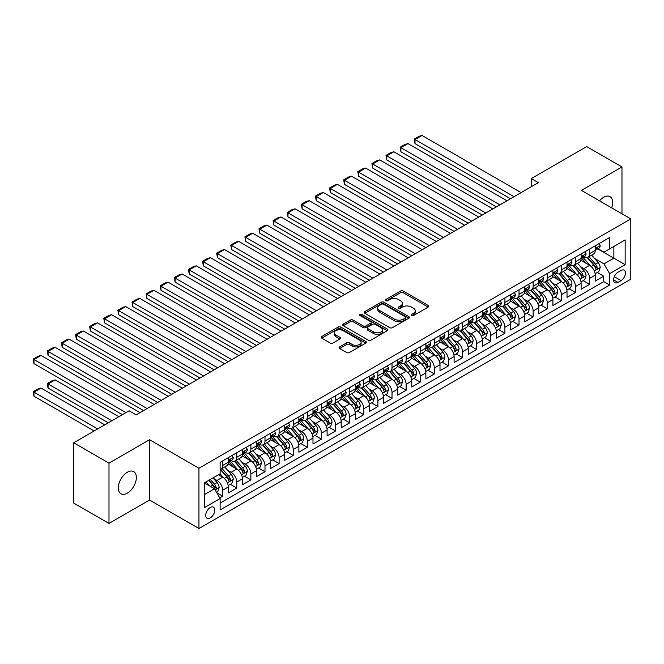 <?xml version="1.0" encoding="UTF-8"?>
<svg xmlns="http://www.w3.org/2000/svg" width="664" height="664" viewBox="0 0 664 664"><rect width="100%" height="100%" fill="white"/><g stroke="black" fill="none" stroke-linecap="round" stroke-linejoin="round"><path stroke-width="1" d="M411.531 315.566A1.369 0.788 0 0 0 413.464 315.566L428.189 307.067A1.959 1.129 0 0 0 428.761 306.27A1.959 1.129 0 0 0 428.189 305.465L403.255 291.073A1.959 1.129 0 0 0 400.483 291.073L385.767 299.572A1.369 0.788 0 0 0 385.361 300.128A1.369 0.788 0 0 0 385.767 300.692A1.369 0.788 0 0 0 387.701 300.692L389.61 299.588A6.266 3.619 0 0 1 398.475 299.588L400.55 300.792A6.266 3.619 0 0 1 402.384 303.348A6.266 3.619 0 0 1 400.55 305.905L398.649 307.009A1.369 0.788 0 0 0 398.242 307.565A1.369 0.788 0 0 0 398.649 308.129A1.369 0.788 0 0 0 400.583 308.129L402.492 307.025A6.266 3.619 0 0 1 411.356 307.025L413.431 308.229A6.266 3.619 0 0 1 415.274 310.785A6.266 3.619 0 0 1 413.431 313.342L411.531 314.445A1.369 0.788 0 0 0 411.124 315.002A1.369 0.788 0 0 0 411.531 315.566L411.531 314.445M127.33 493.128A12.774 7.379 120 0 0 135.672 481.865A12.774 7.379 120 0 0 133.721 471.631A12.774 7.379 120 0 0 127.33 472.262A12.774 7.379 120 0 0 118.989 483.525A12.774 7.379 120 0 0 120.948 493.759A12.774 7.379 120 0 0 127.33 493.128M611.66 207.857A12.774 7.379 120 0 0 610.017 196.644A12.774 7.379 120 0 0 603.634 197.274A12.774 7.379 120 0 0 599.492 200.827M210.239 517.937A6.383 3.685 120 0 0 214.414 512.309A6.383 3.685 120 0 0 213.434 507.188A6.383 3.685 120 0 0 210.239 507.504A6.383 3.685 120 0 0 206.072 513.131A6.383 3.685 120 0 0 207.052 518.252A6.383 3.685 120 0 0 210.239 517.937M339.669 346.898A1.959 1.129 0 0 0 339.096 347.695A1.959 1.129 0 0 0 339.669 348.492L346.666 352.534A1.959 1.129 0 0 0 349.438 352.534L365.781 343.097A1.959 1.129 0 0 0 366.354 342.3A1.959 1.129 0 0 0 365.781 341.495L340.848 327.103A1.959 1.129 0 0 0 338.076 327.103L321.733 336.54A1.959 1.129 0 0 0 321.16 337.337A1.959 1.129 0 0 0 321.733 338.142L330.182 343.014A1.959 1.129 0 0 0 332.954 343.014L339.943 338.98A1.959 1.129 0 0 0 340.524 338.175A1.959 1.129 0 0 0 339.943 337.378L335.76 334.955A5.237 3.029 0 0 1 334.224 332.822A5.237 3.029 0 0 1 337.453 330.025A5.237 3.029 0 0 1 343.163 330.68L359.581 340.159A5.237 3.029 0 0 1 361.116 342.3A5.237 3.029 0 0 1 357.879 345.089A5.237 3.029 0 0 1 352.169 344.433L349.438 342.856A1.959 1.129 0 0 0 346.666 342.856L339.669 346.898L339.669 348.492M149.558 439.717L108.987 463.14L73.704 442.772L73.704 503.063L108.987 523.431L149.558 500.009L198.951 528.527L198.951 468.228L149.558 439.717L149.558 500.009M621.977 213.816L621.977 166.963L581.407 190.394L630.8 218.904L198.951 468.228M621.977 166.963L586.702 146.595L531.308 178.575L531.308 186.725M73.704 442.772L129.098 410.792L136.153 414.867L538.363 182.65L531.308 178.575M389.743 327.659A1.959 1.129 0 0 0 392.515 327.659L408.866 318.222A1.959 1.129 0 0 0 409.439 317.425A1.959 1.129 0 0 0 408.866 316.62L383.925 302.228A1.959 1.129 0 0 0 381.161 302.228L364.81 311.665A1.959 1.129 0 0 0 364.237 312.462A1.959 1.129 0 0 0 364.81 313.267L389.743 327.659M360.577 315.865A1.369 0.788 0 0 1 361.971 316.056L361.971 314.429L387.319 329.062A1.959 1.129 0 0 1 387.892 329.859A1.959 1.129 0 0 1 387.319 330.664L370.977 340.101A1.959 1.129 0 0 1 368.205 340.101L343.271 325.7L343.271 324.098A1.959 1.129 0 0 0 342.699 324.903A1.959 1.129 0 0 0 343.271 325.7M343.271 324.098L350.268 320.065A1.959 1.129 0 0 1 353.041 320.065L363.15 325.899A1.959 1.129 0 0 0 365.922 325.899L370.562 323.219A1.959 1.129 0 0 0 371.134 322.422A1.959 1.129 0 0 0 370.562 321.625L360.029 315.541A1.369 0.788 0 0 1 359.631 314.985A1.369 0.788 0 0 1 360.477 314.255A1.369 0.788 0 0 1 361.971 314.429M219.734 497.867L222.664 496.182L216.804 492.796M213.476 478.412L217.02 480.454A7.985 4.606 60 0 1 222.664 490.231L228.308 486.969L228.308 492.92L236.774 488.032L230.35 484.322M227.586 470.261L231.13 472.303A7.985 4.606 60 0 1 236.774 482.081L242.418 478.827L242.418 484.77L250.884 479.881L244.468 476.179M241.696 462.111L245.24 464.161A7.985 4.606 60 0 1 250.884 473.938L256.536 470.676L256.536 476.627L265.002 471.739L258.578 468.029M255.814 453.969L259.358 456.01A7.985 4.606 60 0 1 265.002 465.788L270.646 462.526L270.646 468.477L279.112 463.588L272.688 459.878M269.924 445.818L273.468 447.86A7.985 4.606 60 0 1 279.112 457.637L284.756 454.384L284.756 460.326L293.222 455.438L286.806 451.736M284.034 437.667L287.578 439.717A7.985 4.606 60 0 1 293.222 449.495L298.875 446.233L298.875 452.184L307.341 447.295L300.916 443.585M298.153 429.525L301.697 431.567A7.985 4.606 60 0 1 307.341 441.344L312.985 438.082L312.985 444.033L321.451 439.145L315.026 435.435M312.263 421.374L315.807 423.416A7.985 4.606 60 0 1 321.451 433.194L327.095 429.94L327.095 435.883L335.561 430.994L329.145 427.292M326.373 413.224L329.917 415.274A7.985 4.606 60 0 1 335.561 425.051L341.205 421.789L341.205 427.74L349.679 422.852L343.255 419.142M340.491 405.082L344.035 407.123A7.985 4.606 60 0 1 349.679 416.901L355.323 413.639L355.323 419.59L363.789 414.701L357.365 410.991M354.601 396.931L358.145 398.973A7.985 4.606 60 0 1 363.789 408.75L369.433 405.496L369.433 411.439L377.899 406.551L371.483 402.849M368.711 388.78L372.255 390.83A7.985 4.606 60 0 1 377.899 400.608L383.543 397.346L383.543 403.297L392.017 398.408L385.593 394.698M382.829 380.638L386.365 382.68A7.985 4.606 60 0 1 392.017 392.457L397.661 389.195L397.661 395.146L406.127 390.258L399.703 386.548M396.939 372.487L400.483 374.529A7.985 4.606 60 0 1 406.127 384.307L411.771 381.053L411.771 386.996L420.237 382.107L413.821 378.405M411.049 364.337L414.593 366.387A7.985 4.606 60 0 1 420.237 376.164L425.881 372.902L425.881 378.853L434.356 373.965L427.931 370.255M425.167 356.194L428.703 358.236A7.985 4.606 60 0 1 434.356 368.014L440 364.752L440 370.703L448.466 365.814L442.041 362.104M439.277 348.044L442.822 350.086A7.985 4.606 60 0 1 448.466 359.863L454.11 356.609L454.11 362.552L462.576 357.664L456.16 353.962M453.387 339.893L456.932 341.943A7.985 4.606 60 0 1 462.576 351.721L468.22 348.459L468.22 354.41L476.694 349.521L470.27 345.811M467.498 331.743L471.042 333.793A7.985 4.606 60 0 1 476.694 343.57L482.338 340.308L482.338 346.259L490.804 341.371L484.38 337.661M481.616 323.6L485.16 325.642A7.985 4.606 60 0 1 490.804 335.42L496.448 332.166L496.448 338.109L504.914 333.22L498.498 329.518M495.726 315.45L499.27 317.5A7.985 4.606 60 0 1 504.914 327.277L510.558 324.015L510.558 329.966L519.024 325.078L512.608 321.368M509.836 307.299L513.38 309.349A7.985 4.606 60 0 1 519.024 319.127L524.676 315.865L524.676 321.816L533.142 316.927L526.718 313.217M523.954 299.157L527.498 301.199A7.985 4.606 60 0 1 533.142 310.976L538.786 307.722L538.786 313.665L547.252 308.777L540.828 305.075M538.064 291.006L541.608 293.056A7.985 4.606 60 0 1 547.252 302.834L552.896 299.572L552.896 305.523L561.362 300.634L554.946 296.924M552.174 282.856L555.718 284.906A7.985 4.606 60 0 1 561.362 294.683L567.014 291.421L567.014 297.372L575.481 292.484L569.056 288.774M566.292 274.713L569.836 276.755A7.985 4.606 60 0 1 575.481 286.533L581.124 283.279L581.124 289.222L589.591 284.333L589.591 278.39A7.985 4.606 -120 0 0 583.946 268.613L580.402 266.563M583.166 280.631L589.591 284.333M228.308 486.969A7.985 4.606 -120 0 0 222.664 477.192L218.431 474.752M242.418 478.827A7.985 4.606 -120 0 0 236.774 469.05L228.051 464.011M256.536 470.676A7.985 4.606 -120 0 0 250.884 460.899L242.161 455.861M270.646 462.526A7.985 4.606 -120 0 0 265.002 452.748L256.271 447.71M284.756 454.384A7.985 4.606 -120 0 0 279.112 444.606L270.389 439.568M298.875 446.233A7.985 4.606 -120 0 0 293.222 436.455L284.499 431.417M312.985 438.082A7.985 4.606 -120 0 0 307.341 428.305L298.609 423.267M327.095 429.94A7.985 4.606 -120 0 0 321.451 420.163L312.719 415.124M341.205 421.789A7.985 4.606 -120 0 0 335.561 412.012L326.837 406.974M355.323 413.639A7.985 4.606 -120 0 0 349.679 403.861L340.947 398.823M369.433 405.496A7.985 4.606 -120 0 0 363.789 395.719L355.057 390.681M383.543 397.346A7.985 4.606 -120 0 0 377.899 387.568L369.176 382.53M397.661 389.195A7.985 4.606 -120 0 0 392.017 379.418L383.286 374.38M411.771 381.053A7.985 4.606 -120 0 0 406.127 371.276L397.396 366.237M425.881 372.902A7.985 4.606 -120 0 0 420.237 363.125L411.514 358.087M440 364.752A7.985 4.606 -120 0 0 434.356 354.974L425.624 349.936M454.11 356.609A7.985 4.606 -120 0 0 448.466 346.832L439.734 341.794M468.22 348.459A7.985 4.606 -120 0 0 462.576 338.681L453.852 333.643M482.338 340.308A7.985 4.606 -120 0 0 476.694 330.531L467.962 325.493M496.448 332.166A7.985 4.606 -120 0 0 490.804 322.389L482.072 317.351M510.558 324.015A7.985 4.606 -120 0 0 504.914 314.238L496.191 309.2M524.676 315.865A7.985 4.606 -120 0 0 519.024 306.087L510.301 301.049M538.786 307.722A7.985 4.606 -120 0 0 533.142 297.945L524.411 292.907M552.896 299.572A7.985 4.606 -120 0 0 547.252 289.794L538.529 284.756M567.014 291.421A7.985 4.606 -120 0 0 561.362 281.644L552.639 276.606M581.124 283.279A7.985 4.606 -120 0 0 575.481 273.502L566.749 268.463M621.064 270.48L617.96 272.273A6.183 3.569 120 0 0 613.918 277.726A6.183 3.569 120 0 0 614.864 282.69A6.183 3.569 120 0 0 617.96 282.383L621.064 280.59A6.183 3.569 120 0 0 625.106 275.137A6.183 3.569 120 0 0 624.152 270.173A6.183 3.569 120 0 0 621.064 270.48M198.951 528.527L630.8 279.204L630.8 218.904M204.595 494.472L214.48 488.762L220.124 498.539L220.124 509.952L609.635 285.072L609.635 273.659L603.983 263.882L594.512 258.412M220.124 498.539L204.595 507.504L204.595 482.736L220.124 473.772L220.124 462.368L609.635 237.488L609.635 248.892L625.156 239.928L625.156 264.695L609.635 273.659M231.055 460.534L231.13 460.575A7.985 4.606 60 0 0 235.122 460.965L240.766 457.712A7.985 4.606 -120 0 0 242.418 454.051L242.418 449.495M245.165 452.383L245.24 452.425A7.985 4.606 60 0 0 249.232 452.823L254.876 449.561A7.985 4.606 -120 0 0 256.536 445.909L256.536 441.344M259.284 444.233L259.358 444.274A7.985 4.606 60 0 0 263.351 444.672L268.995 441.411A7.985 4.606 -120 0 0 270.646 437.759L270.646 433.194M273.394 436.09L273.468 436.132A7.985 4.606 60 0 0 277.461 436.522L283.105 433.268A7.985 4.606 -120 0 0 284.756 429.608L284.756 425.051M287.504 427.94L287.578 427.981A7.985 4.606 60 0 0 291.571 428.38L297.215 425.118A7.985 4.606 -120 0 0 298.875 421.466L298.875 416.901M301.622 419.789L301.697 419.831A7.985 4.606 60 0 0 305.681 420.229L311.333 416.967A7.985 4.606 -120 0 0 312.985 413.315L312.985 408.75M315.732 411.647L315.807 411.688A7.985 4.606 60 0 0 319.799 412.078L325.443 408.825A7.985 4.606 -120 0 0 327.095 405.164L327.095 400.608M329.842 403.496L329.917 403.538A7.985 4.606 60 0 0 333.909 403.936L339.553 400.674A7.985 4.606 -120 0 0 341.205 397.022L341.205 392.457M343.96 395.346L344.035 395.387A7.985 4.606 60 0 0 348.019 395.786L353.671 392.524A7.985 4.606 -120 0 0 355.323 388.872L355.323 384.307M358.07 387.203L358.145 387.245A7.985 4.606 60 0 0 362.137 387.635L367.781 384.381A7.985 4.606 -120 0 0 369.433 380.721L369.433 376.164M372.18 379.053L372.255 379.094A7.985 4.606 60 0 0 376.247 379.493L381.891 376.231A7.985 4.606 -120 0 0 383.543 372.579L383.543 368.014M386.299 370.902L386.365 370.944A7.985 4.606 60 0 0 390.357 371.342L396.01 368.08A7.985 4.606 -120 0 0 397.661 364.428L397.661 359.863M400.409 362.76L400.483 362.801A7.985 4.606 60 0 0 404.476 363.191L410.12 359.938A7.985 4.606 -120 0 0 411.771 356.277L411.771 351.721M414.519 354.609L414.593 354.651A7.985 4.606 60 0 0 418.586 355.049L424.23 351.787A7.985 4.606 -120 0 0 425.881 348.135L425.881 343.57M428.637 346.459L428.703 346.5A7.985 4.606 60 0 0 432.696 346.898L438.34 343.637A7.985 4.606 -120 0 0 440 339.985L440 335.42M442.747 338.316L442.822 338.358A7.985 4.606 60 0 0 446.814 338.748L452.458 335.494A7.985 4.606 -120 0 0 454.11 331.834L454.11 327.277M456.857 330.166L456.932 330.207A7.985 4.606 60 0 0 460.924 330.606L466.568 327.344A7.985 4.606 -120 0 0 468.22 323.692L468.22 319.127M470.967 322.015L471.042 322.057A7.985 4.606 60 0 0 475.034 322.455L480.678 319.193A7.985 4.606 -120 0 0 482.338 315.541L482.338 310.976M485.085 313.873L485.16 313.914A7.985 4.606 60 0 0 489.152 314.304L494.796 311.051A7.985 4.606 -120 0 0 496.448 307.391L496.448 302.834M499.195 305.722L499.27 305.764A7.985 4.606 60 0 0 503.262 306.162L508.906 302.9A7.985 4.606 -120 0 0 510.558 299.248L510.558 294.683M513.305 297.572L513.38 297.613A7.985 4.606 60 0 0 517.372 298.012L523.016 294.75A7.985 4.606 -120 0 0 524.676 291.098L524.676 286.533M527.423 289.429L527.498 289.471A7.985 4.606 60 0 0 531.49 289.861L537.135 286.607A7.985 4.606 -120 0 0 538.786 282.947L538.786 278.39M541.534 281.279L541.608 281.32A7.985 4.606 60 0 0 545.601 281.719L551.244 278.457A7.985 4.606 -120 0 0 552.896 274.805L552.896 270.24M555.644 273.128L555.718 273.17A7.985 4.606 60 0 0 559.711 273.568L565.354 270.306A7.985 4.606 -120 0 0 567.014 266.654L567.014 262.089M569.762 264.986L569.836 265.027A7.985 4.606 60 0 0 573.829 265.417L579.473 262.164A7.985 4.606 -120 0 0 581.124 258.503L581.124 253.947M220.124 503.104L603.701 281.644L603.701 276.191L595.234 281.079L595.234 275.128A7.985 4.606 -120 0 0 589.591 265.351L580.867 260.313M583.872 256.835L583.946 256.877A7.985 4.606 -120 0 0 587.939 257.275A7.985 4.606 -120 0 0 589.591 253.615L589.591 249.058M587.939 257.275L593.583 254.013A7.985 4.606 -120 0 0 595.234 250.361L595.234 245.796M222.664 460.899L222.664 465.464A7.985 4.606 60 0 1 221.012 469.116A7.985 4.606 60 0 1 220.124 469.44M221.012 469.116L226.656 465.854A7.985 4.606 -120 0 0 228.308 462.202L228.308 457.637M236.774 452.748L236.774 457.313A7.985 4.606 60 0 1 235.122 460.965M250.884 444.606L250.884 449.163A7.985 4.606 60 0 1 249.232 452.823M265.002 436.455L265.002 441.02A7.985 4.606 60 0 1 263.351 444.672M279.112 428.305L279.112 432.87A7.985 4.606 60 0 1 277.461 436.522M293.222 420.163L293.222 424.719A7.985 4.606 60 0 1 291.571 428.38M307.341 412.012L307.341 416.577A7.985 4.606 60 0 1 305.681 420.229M321.451 403.861L321.451 408.426A7.985 4.606 60 0 1 319.799 412.078M335.561 395.719L335.561 400.276A7.985 4.606 60 0 1 333.909 403.936M349.679 387.568L349.679 392.133A7.985 4.606 60 0 1 348.019 395.786M363.789 379.418L363.789 383.983A7.985 4.606 60 0 1 362.137 387.635M377.899 371.276L377.899 375.832A7.985 4.606 60 0 1 376.247 379.493M392.017 363.125L392.017 367.69A7.985 4.606 60 0 1 390.357 371.342M406.127 354.974L406.127 359.539A7.985 4.606 60 0 1 404.476 363.191M420.237 346.832L420.237 351.389A7.985 4.606 60 0 1 418.586 355.049M434.356 338.681L434.356 343.246A7.985 4.606 60 0 1 432.696 346.898M448.466 330.531L448.466 335.096A7.985 4.606 60 0 1 446.814 338.748M462.576 322.389L462.576 326.945A7.985 4.606 60 0 1 460.924 330.606M476.694 314.238L476.694 318.803A7.985 4.606 60 0 1 475.034 322.455M490.804 306.087L490.804 310.652A7.985 4.606 60 0 1 489.152 314.304M504.914 297.945L504.914 302.502A7.985 4.606 60 0 1 503.262 306.162M519.024 289.794L519.024 294.359A7.985 4.606 60 0 1 517.372 298.012M533.142 281.644L533.142 286.209A7.985 4.606 60 0 1 531.49 289.861M547.252 273.502L547.252 278.058A7.985 4.606 60 0 1 545.601 281.719M561.362 265.351L561.362 269.916A7.985 4.606 60 0 1 559.711 273.568M575.481 257.2L575.481 261.765A7.985 4.606 60 0 1 573.829 265.417M575.481 286.533L575.481 292.484M561.362 294.683L561.362 300.634M547.252 302.834L547.252 308.777M533.142 310.976L533.142 316.927M519.024 319.127L519.024 325.078M504.914 327.277L504.914 333.22M490.804 335.42L490.804 341.371M476.694 343.57L476.694 349.521M462.576 351.721L462.576 357.664M448.466 359.863L448.466 365.814M434.356 368.014L434.356 373.965M420.237 376.164L420.237 382.107M406.127 384.307L406.127 390.258M392.017 392.457L392.017 398.408M377.899 400.608L377.899 406.551M363.789 408.75L363.789 414.701M349.679 416.901L349.679 422.852M335.561 425.051L335.561 430.994M321.451 433.194L321.451 439.145M307.341 441.344L307.341 447.295M293.222 449.495L293.222 455.438M279.112 457.637L279.112 463.588M265.002 465.788L265.002 471.739M250.884 473.938L250.884 479.881M236.774 482.081L236.774 488.032M222.664 490.231L222.664 496.182M214.48 488.762L204.595 483.06M603.983 263.882L613.868 258.18L613.868 246.444L625.156 239.928M597.7 248.851L625.156 264.695M597.982 248.685L603.983 252.154L609.635 248.892M108.987 463.14L108.987 523.431M597.285 272.481L603.701 276.191M603.701 281.644L609.635 285.072M412.078 315.757L413.431 314.977A6.266 3.619 0 0 0 415.274 312.412L415.274 310.785M402.384 303.348L402.384 304.975A6.266 3.619 0 0 1 400.55 307.54L399.197 308.32M428.164 307.083L403.255 292.699A1.959 1.129 0 0 0 400.483 292.699L386.315 300.883M408.833 318.239L383.925 303.855A1.959 1.129 0 0 0 381.161 303.855L364.835 313.284L364.81 311.665M405.397 317.981A1.369 0.788 0 0 0 405.804 317.425A1.369 0.788 0 0 0 405.397 316.861L383.51 304.228A1.369 0.788 0 0 0 381.576 304.228L379.567 305.39A6.266 3.619 0 0 0 377.725 307.947A6.266 3.619 0 0 0 379.567 310.503L394.524 319.143A6.266 3.619 0 0 0 403.388 319.143L405.397 317.981L405.397 319.616A1.369 0.788 0 0 0 405.804 319.052L405.804 317.425M377.725 307.947L377.725 309.573A6.266 3.619 0 0 0 379.567 312.138L379.567 310.503M405.397 319.616L403.388 320.77A6.266 3.619 0 0 1 394.524 320.77L379.567 312.138M343.296 325.717L350.268 321.691L350.268 320.065M371.134 322.422L371.134 324.049A1.959 1.129 0 0 1 370.562 324.854L365.922 327.535A1.959 1.129 0 0 1 363.15 327.535L353.041 321.691A1.959 1.129 0 0 0 350.268 321.691M361.971 316.056L387.295 330.672M373.641 331.958A5.237 3.029 0 0 0 379.351 332.614A5.237 3.029 0 0 0 382.588 329.817A5.237 3.029 0 0 0 381.053 327.684L375.268 324.339A1.959 1.129 0 0 0 372.496 324.339L367.856 327.02A1.959 1.129 0 0 0 367.283 327.817A1.959 1.129 0 0 0 367.856 328.622L373.641 331.958L373.641 333.585A5.237 3.029 0 0 0 379.351 334.241A5.237 3.029 0 0 0 382.588 331.452L382.588 329.817M367.283 327.817L367.283 329.452A1.959 1.129 0 0 0 367.856 330.249L367.856 328.622M373.641 333.585L367.856 330.249M361.116 342.3L361.116 343.927A5.237 3.029 0 0 1 357.879 346.724A5.237 3.029 0 0 1 352.169 346.068L349.438 344.483A1.959 1.129 0 0 0 346.666 344.483L339.694 348.509M334.224 332.822L334.224 334.448A5.237 3.029 0 0 0 335.76 336.59L335.76 334.955M339.943 337.378L339.943 338.98L335.76 336.59M365.756 343.114L340.848 328.73A1.959 1.129 0 0 0 338.076 328.73L321.758 338.15L321.733 336.54M595.118 273.734L598.762 271.626L600.173 267.55A5.287 3.054 -120 0 0 598.115 262.587L591.665 255.117M590.379 265.866L583.009 257.333M415.017 176.209L482.263 215.036L386.788 159.916L386.016 155.393L390.955 152.546L393.852 151.765L386.788 155.841L386.788 159.916M586.179 263.384L581.905 258.429A12.674 7.321 -120 0 0 581.515 257.989M587.217 257.557L593.74 265.11A5.287 3.054 60 0 1 595.625 268.754C596.421 269.816 596.986 269.493 597.318 267.775A5.287 3.054 -120 0 0 595.434 264.131L588.985 256.669M587.599 257.433L594.612 265.55A2.697 1.552 60 0 1 595.293 266.604L597.318 267.775M595.625 268.754L596.015 269.377M514.019 196.702L415.017 139.548L415.017 143.623L510.491 198.743M598.978 243.638L600.173 245.713A5.287 3.054 60 0 1 599.077 248.054L596.396 249.598A5.287 3.054 -120 0 0 597.318 248.386L597.21 247.913M521.074 192.626L422.072 135.473L415.017 139.548L414.245 139.1L419.183 136.244L422.072 135.473M595.409 249.847L595.434 249.847A5.287 3.054 -120 0 0 596.396 249.598M596.637 247.987L597.318 248.386C596.986 247.589 596.421 247.913 595.625 249.365A5.287 3.054 60 0 1 595.234 250.112M415.017 143.623L414.245 139.1M581.008 281.876L584.652 279.776L586.063 275.701A5.287 3.054 -120 0 0 584.005 270.729L577.555 263.268M576.261 274.016L568.89 265.484M400.907 184.36L468.153 223.187L372.678 168.067L371.906 163.543L376.845 160.688L379.733 159.916L372.678 163.991L372.678 168.067M572.069 271.526L567.795 266.579A12.674 7.321 -120 0 0 567.396 266.139M573.107 265.708L579.63 273.261A5.287 3.054 60 0 1 581.515 276.905C582.311 277.967 582.876 277.635 583.208 275.925A5.287 3.054 -120 0 0 581.324 272.281L574.875 264.812M573.489 265.583L580.494 273.701A2.697 1.552 60 0 1 581.174 274.755L583.208 275.925M581.515 276.905L581.896 277.527M566.89 290.027L570.542 287.919L571.953 283.843A5.287 3.054 -120 0 0 569.886 278.88L563.446 271.418M562.151 282.159L554.78 273.626M386.788 192.51L454.035 231.329L358.568 176.209L357.788 171.694L362.727 168.839L365.623 168.067L358.568 172.142L358.568 176.209M557.959 279.677L553.676 274.722A12.674 7.321 -120 0 0 553.286 274.282M558.997 273.858L565.512 281.403A5.287 3.054 60 0 1 567.405 285.047C568.193 286.109 568.757 285.786 569.098 284.067A5.287 3.054 -120 0 0 567.205 280.432L560.765 272.962M559.379 273.734L566.384 281.843A2.697 1.552 60 0 1 567.064 282.897L569.098 284.067M567.405 285.047L567.786 285.678M552.78 298.178L556.424 296.069L557.835 291.994A5.287 3.054 -120 0 0 555.776 287.031L549.327 279.561M548.041 290.309L540.67 281.777M372.678 200.653L439.925 239.48L344.458 184.36L343.678 179.836L348.617 176.989L351.513 176.209L344.458 180.284L344.458 184.36M543.841 287.827L539.566 282.872A12.674 7.321 -120 0 0 539.176 282.432M544.878 282.001L551.402 289.554A5.287 3.054 60 0 1 553.286 293.197C554.083 294.26 554.647 293.936 554.979 292.218A5.287 3.054 -120 0 0 553.095 288.574L546.646 281.113M545.26 281.876L552.274 289.994A2.697 1.552 60 0 1 552.954 291.048L554.979 292.218M553.286 293.197L553.676 293.82M538.67 306.32L542.314 304.22L543.725 300.145A5.287 3.054 -120 0 0 541.666 295.173L535.217 287.711M533.922 298.46L526.552 289.927M358.568 208.803L425.815 247.631L330.34 192.51L329.568 187.987L334.507 185.131L337.395 184.36L330.34 188.435L330.34 192.51M529.731 295.97L525.456 291.023A12.674 7.321 -120 0 0 525.058 290.583M530.768 290.151L537.292 297.704A5.287 3.054 60 0 1 539.176 301.348C539.973 302.411 540.538 302.078 540.869 300.369A5.287 3.054 -120 0 0 538.985 296.725L532.536 289.255M531.15 290.027L538.155 298.144A2.697 1.552 60 0 1 538.836 299.198L540.869 300.369M539.176 301.348L539.558 301.971M499.909 204.852L400.907 147.698L400.907 151.765L496.373 206.886M584.859 251.781L586.063 253.864A5.287 3.054 60 0 1 584.967 256.204L582.286 257.748A5.287 3.054 -120 0 0 583.208 256.528L583.092 256.063M506.964 200.777L407.962 143.623L400.907 147.698L400.126 147.25L405.065 144.395L407.962 143.623M581.299 257.997L581.324 257.997A5.287 3.054 -120 0 0 582.286 257.748M582.527 256.138L583.208 256.528C582.876 255.731 582.311 256.063 581.515 257.507A5.287 3.054 60 0 1 581.124 258.263M400.907 151.765L400.126 147.25M485.791 213.003L386.016 155.393M570.749 259.931L571.953 262.006A5.287 3.054 60 0 1 570.857 264.347L568.176 265.899A5.287 3.054 -120 0 0 569.098 264.679L568.982 264.214M492.846 208.928L393.852 151.765M567.189 266.148L567.205 266.148A5.287 3.054 -120 0 0 568.176 265.899M568.409 264.289L569.098 264.679C568.766 263.882 568.193 264.206 567.405 265.658A5.287 3.054 60 0 1 567.014 266.413M471.681 221.145L371.906 163.543M556.639 268.082L557.835 270.157A5.287 3.054 60 0 1 556.739 272.497L554.058 274.049A5.287 3.054 -120 0 0 554.979 272.829L554.872 272.356M478.736 217.07L379.733 159.916M553.079 274.29L553.095 274.29A5.287 3.054 -120 0 0 554.058 274.049M554.299 272.431L554.979 272.829C554.647 272.032 554.083 272.356 553.286 273.809A5.287 3.054 60 0 1 552.896 274.556M457.571 229.296L357.788 171.694M542.521 276.224L543.725 278.307A5.287 3.054 60 0 1 542.629 280.648L539.948 282.192A5.287 3.054 -120 0 0 540.869 280.972L540.762 280.507M464.626 225.221L365.623 168.067M538.961 282.441L538.985 282.441A5.287 3.054 -120 0 0 539.948 282.192M540.189 280.582L540.869 280.972C540.538 280.175 539.973 280.507 539.176 281.951A5.287 3.054 60 0 1 538.786 282.706M524.552 314.47L528.204 312.362L529.615 308.287A5.287 3.054 -120 0 0 527.548 303.323L521.107 295.862M519.812 306.602L512.442 298.07M344.458 216.954L411.697 255.773M515.621 304.12L511.338 299.165A12.674 7.321 -120 0 0 510.948 298.725M516.658 298.302L523.174 305.847A5.287 3.054 60 0 1 525.066 309.49C525.855 310.553 526.419 310.229 526.76 308.511A5.287 3.054 -120 0 0 524.867 304.876L518.426 297.406M517.04 298.178L524.045 306.287A2.697 1.552 60 0 1 524.726 307.341L526.76 308.511M525.066 309.49L525.448 310.121M443.452 237.446L343.678 179.836M528.411 284.375L529.615 286.45A5.287 3.054 60 0 1 528.519 288.79L525.838 290.342A5.287 3.054 -120 0 0 526.76 289.122L526.643 288.657M450.507 233.371L351.513 176.209M524.851 290.591L524.867 290.591A5.287 3.054 -120 0 0 525.838 290.342M526.071 288.732L526.76 289.122C526.428 288.325 525.863 288.649 525.066 290.102A5.287 3.054 60 0 1 524.676 290.857M510.442 322.621L514.085 320.513L515.496 316.438A5.287 3.054 -120 0 0 513.438 311.474L506.989 304.004M505.702 314.753L498.332 306.22M330.34 225.096L397.587 263.923L302.12 208.803L301.34 204.28L306.278 201.433L309.175 200.653L302.12 204.728L302.12 208.803M501.503 312.271L497.228 307.316A12.674 7.321 -120 0 0 496.838 306.876M502.54 306.444L509.064 313.997A5.287 3.054 60 0 1 510.948 317.641C511.745 318.703 512.309 318.38 512.641 316.662A5.287 3.054 -120 0 0 510.757 313.018L504.308 305.556M502.93 306.32L509.935 314.437A2.697 1.552 60 0 1 510.616 315.491L512.641 316.662M510.948 317.641L511.338 318.263M429.342 245.589L329.568 187.987M514.301 292.525L515.496 294.6A5.287 3.054 60 0 1 514.401 296.941L511.72 298.493A5.287 3.054 -120 0 0 512.641 297.273L512.533 296.8M436.397 241.522L337.395 184.36M510.74 298.734L510.757 298.734A5.287 3.054 -120 0 0 511.72 298.493M511.961 296.874L512.641 297.273C512.309 296.476 511.745 296.8 510.948 298.252A5.287 3.054 60 0 1 510.558 298.999M496.332 330.763L499.975 328.663L501.386 324.588A5.287 3.054 -120 0 0 499.328 319.616L492.879 312.155M491.584 322.903L484.214 314.371M316.23 233.247L383.477 272.074L288.002 216.954L287.23 212.43L292.168 209.575L295.057 208.803L288.002 212.878L288.002 216.954M487.393 320.413L483.118 315.466A12.674 7.321 -120 0 0 482.72 315.026M488.43 314.595L494.954 322.148A5.287 3.054 60 0 1 496.838 325.792C497.635 326.854 498.199 326.522 498.531 324.812A5.287 3.054 -120 0 0 496.647 321.168L490.198 313.698M488.812 314.47L495.825 322.588A2.697 1.552 60 0 1 496.498 323.642L498.531 324.812M496.838 325.792L497.22 326.414M415.232 253.739L316.23 196.585L316.23 200.653L411.705 255.773M500.191 300.667L501.386 302.751A5.287 3.054 60 0 1 500.291 305.091L497.61 306.635A5.287 3.054 -120 0 0 498.531 305.415L498.423 304.95M422.287 249.664L323.285 192.51L316.23 196.585L315.45 196.137L320.388 193.282L323.285 192.51M496.622 306.884L496.647 306.884A5.287 3.054 -120 0 0 497.61 306.635M497.851 305.025L498.531 305.415C498.199 304.618 497.635 304.95 496.838 306.394A5.287 3.054 60 0 1 496.448 307.15M316.23 200.653L315.45 196.137M482.213 338.914L485.865 336.806L487.276 332.73A5.287 3.054 -120 0 0 485.218 327.767L478.769 320.305M477.474 331.046L470.104 322.513M302.12 241.397L369.367 280.216L273.892 225.096L273.111 220.581L278.058 217.726L280.947 216.954L273.892 221.029L273.892 225.096M473.283 328.564L469 323.609A12.674 7.321 -120 0 0 468.61 323.169M474.32 322.745L480.836 330.29A5.287 3.054 60 0 1 482.728 333.934C483.516 334.996 484.081 334.673 484.421 332.954A5.287 3.054 -120 0 0 482.529 329.319L476.088 321.849M474.702 322.621L481.707 330.73A2.697 1.552 60 0 1 482.388 331.784L484.421 332.954M482.728 333.934L483.11 334.565M401.114 261.89L301.34 204.28M486.073 308.818L487.276 310.893A5.287 3.054 60 0 1 486.181 313.234L483.5 314.786A5.287 3.054 -120 0 0 484.421 313.566L484.305 313.101M408.169 257.815L309.175 200.653M482.512 315.035L482.529 315.035A5.287 3.054 -120 0 0 483.5 314.786M483.732 313.176L484.421 313.566C484.089 312.769 483.525 313.093 482.728 314.545A5.287 3.054 60 0 1 482.338 315.3M468.103 347.064L471.747 344.956L473.158 340.881A5.287 3.054 -120 0 0 471.1 335.918L464.651 328.448M463.364 339.196L455.994 330.664M288.002 249.539L355.248 288.367L259.782 233.247L259.002 228.723L263.94 225.876L266.837 225.096L259.782 229.171L259.782 233.247M459.164 336.714L454.89 331.759A12.674 7.321 -120 0 0 454.5 331.319M460.202 330.888L466.726 338.441A5.287 3.054 60 0 1 468.61 342.084C469.406 343.147 469.971 342.823 470.303 341.105A5.287 3.054 -120 0 0 468.419 337.461L461.97 330M460.592 330.763L467.597 338.881A2.697 1.552 60 0 1 468.278 339.935L470.303 341.105M468.61 342.084L469 342.715M387.004 270.032L287.23 212.43M471.963 316.969L473.158 319.044A5.287 3.054 60 0 1 472.062 321.384L469.382 322.936A5.287 3.054 -120 0 0 470.303 321.716L470.195 321.243M394.059 265.965L295.057 208.803M468.402 323.177L468.419 323.177A5.287 3.054 -120 0 0 469.382 322.936M469.622 321.318L470.303 321.716C469.971 320.919 469.406 321.243 468.61 322.696A5.287 3.054 60 0 1 468.22 323.443M453.993 355.207L457.637 353.107L459.048 349.032A5.287 3.054 -120 0 0 456.99 344.06L450.541 336.598M449.246 347.347L441.875 338.814M273.892 257.69L341.138 296.517L245.663 241.397L244.892 236.874L249.83 234.018L252.718 233.247L245.663 237.322L245.663 241.397M445.054 344.857L440.78 339.91A12.674 7.321 -120 0 0 440.381 339.47M446.092 339.038L452.616 346.591A5.287 3.054 60 0 1 454.5 350.235C455.296 351.297 455.861 350.974 456.193 349.256A5.287 3.054 -120 0 0 454.309 345.612L447.86 338.142M446.474 338.914L453.487 347.031A2.697 1.552 60 0 1 454.159 348.085L456.193 349.256M454.5 350.235L454.881 350.858M372.894 278.183L273.111 220.581M457.853 325.111L459.048 327.194A5.287 3.054 60 0 1 457.952 329.535L455.272 331.079A5.287 3.054 -120 0 0 456.193 329.859L456.085 329.394M379.949 274.107L280.947 216.954M454.284 331.328L454.309 331.328A5.287 3.054 -120 0 0 455.272 331.079M455.512 329.468L456.193 329.859C455.861 329.062 455.296 329.394 454.5 330.838A5.287 3.054 60 0 1 454.11 331.593M439.875 363.357L443.527 361.249L444.938 357.174A5.287 3.054 -120 0 0 442.88 352.211L436.431 344.749M435.136 355.489L427.765 346.957M259.782 265.841L327.028 304.66L231.553 249.539L230.773 245.024L235.72 242.169L238.608 241.397L231.553 245.472L231.553 249.539M430.944 353.007L426.661 348.06A12.674 7.321 -120 0 0 426.271 347.612M431.982 347.189L438.497 354.734A5.287 3.054 60 0 1 440.39 358.377C441.178 359.44 441.743 359.116 442.083 357.398A5.287 3.054 -120 0 0 440.199 353.763L433.75 346.293M432.364 347.064L439.369 355.174A2.697 1.552 60 0 1 440.049 356.228L442.083 357.398M440.39 358.377L440.771 359.008M358.776 286.333L259.002 228.723M443.735 333.262L444.938 335.337A5.287 3.054 60 0 1 443.842 337.677L441.162 339.229A5.287 3.054 -120 0 0 442.083 338.009L441.967 337.544M365.831 282.258L266.837 225.096M440.174 339.478L440.199 339.478A5.287 3.054 -120 0 0 441.162 339.229M441.394 337.619L442.083 338.009C441.751 337.212 441.186 337.536 440.39 338.989A5.287 3.054 60 0 1 440 339.744M425.765 371.508L429.409 369.4L430.82 365.324A5.287 3.054 -120 0 0 428.761 360.361L422.312 352.891M421.026 363.64L413.655 355.107M245.663 273.983L312.91 312.81L217.443 257.69L216.663 253.167L221.602 250.32L224.498 249.539L217.443 253.615L217.443 257.69M416.826 361.158L412.551 356.203A12.674 7.321 -120 0 0 412.161 355.763M417.863 355.331L424.387 362.884A5.287 3.054 60 0 1 426.271 366.528C427.068 367.59 427.633 367.267 427.965 365.549A5.287 3.054 -120 0 0 426.08 361.905L419.631 354.443M418.254 355.207L425.259 363.324A2.697 1.552 60 0 1 425.939 364.378L427.965 365.549M426.271 366.528L426.661 367.159M344.666 294.476L244.892 236.874M429.625 341.412L430.82 343.487A5.287 3.054 60 0 1 429.732 345.828L427.043 347.38A5.287 3.054 -120 0 0 427.965 346.16L427.857 345.687M351.721 290.409L252.718 233.247M426.064 347.621L426.08 347.621A5.287 3.054 -120 0 0 427.043 347.38M427.284 345.761L427.965 346.16C427.633 345.363 427.068 345.687 426.271 347.139A5.287 3.054 60 0 1 425.881 347.886M330.556 302.626L230.773 245.024M415.515 349.554L416.71 351.638A5.287 3.054 60 0 1 415.614 353.978L412.933 355.522A5.287 3.054 -120 0 0 413.855 354.302L413.747 353.837M337.611 298.551L238.608 241.397M411.946 355.771L411.971 355.771A5.287 3.054 -120 0 0 412.933 355.522M413.174 353.912L413.855 354.302C413.523 353.505 412.958 353.837 412.161 355.281A5.287 3.054 60 0 1 411.771 356.037M316.438 310.777L216.663 253.167M401.396 357.705L402.6 359.78A5.287 3.054 60 0 1 401.504 362.121L398.823 363.673A5.287 3.054 -120 0 0 399.745 362.453L399.628 361.988M323.501 306.702L224.498 249.539M397.836 363.922L397.861 363.922A5.287 3.054 -120 0 0 398.823 363.673M399.056 362.063L399.745 362.453C399.413 361.656 398.848 361.98 398.051 363.432A5.287 3.054 60 0 1 397.661 364.187M411.655 379.65L415.299 377.55L416.71 373.475A5.287 3.054 -120 0 0 414.651 368.503L408.202 361.042M406.907 371.79L399.545 363.258M231.553 282.134L298.8 320.961L203.325 265.841L202.553 261.317L207.492 258.462L210.388 257.69L203.325 261.765L203.325 265.841M402.716 369.3L398.441 364.353A12.674 7.321 -120 0 0 398.043 363.913M403.753 363.482L410.277 371.035A5.287 3.054 60 0 1 412.161 374.679C412.958 375.741 413.523 375.417 413.855 373.699A5.287 3.054 -120 0 0 411.971 370.055L405.521 362.586M404.135 363.357L411.149 371.475A2.697 1.552 60 0 1 411.821 372.529L413.855 373.699M412.161 374.679L412.543 375.301M397.537 387.801L401.189 385.693L402.6 381.617A5.287 3.054 -120 0 0 400.541 376.654L394.092 369.192M392.797 379.933L385.427 371.4M217.443 290.284L284.69 329.103L189.215 273.983L188.443 269.468L193.382 266.613L196.27 265.841L189.215 269.916L189.215 273.983M388.606 377.451L384.323 372.504A12.674 7.321 -120 0 0 383.933 372.056M389.643 371.632L396.167 379.177A5.287 3.054 60 0 1 398.051 382.821C398.84 383.883 399.404 383.56 399.745 381.85A5.287 3.054 -120 0 0 397.861 378.206L391.411 370.736M390.025 371.508L397.031 379.617A2.697 1.552 60 0 1 397.711 380.671L399.745 381.85M398.051 382.821L398.433 383.452M383.427 395.952L387.07 393.843L388.481 389.768A5.287 3.054 -120 0 0 386.423 384.805L379.974 377.335M378.688 388.083L371.317 379.551M203.325 298.426L270.572 337.254L175.105 282.134L174.325 277.61L179.263 274.763L182.16 273.983L175.105 278.058L175.105 282.134M374.496 385.601L370.213 380.646A12.674 7.321 -120 0 0 369.823 380.206M375.525 379.775L382.049 387.328A5.287 3.054 60 0 1 383.933 390.971C384.73 392.034 385.294 391.71 385.626 389.992A5.287 3.054 -120 0 0 383.742 386.348L377.293 378.887M375.915 379.65L382.921 387.768A2.697 1.552 60 0 1 383.601 388.822L385.626 389.992M383.933 390.971L384.323 391.602M302.327 318.919L202.553 261.317M387.286 365.856L388.481 367.931A5.287 3.054 60 0 1 387.394 370.271L384.705 371.823A5.287 3.054 -120 0 0 385.626 370.603L385.518 370.13M309.382 314.852L210.388 257.69M383.726 372.064L383.742 372.064A5.287 3.054 -120 0 0 384.705 371.823M384.946 370.205L385.626 370.603C385.294 369.806 384.73 370.13 383.933 371.583A5.287 3.054 60 0 1 383.543 372.33M369.317 404.094L372.961 401.994L374.371 397.919A5.287 3.054 -120 0 0 372.313 392.947L365.864 385.485M364.569 396.234L357.207 387.701M189.215 306.577L256.462 345.404L160.987 290.284L160.215 285.761L165.153 282.906L168.05 282.134L160.987 286.209L160.987 290.284M360.378 393.744L356.103 388.797A12.674 7.321 -120 0 0 355.713 388.357M361.415 387.925L367.939 395.478A5.287 3.054 60 0 1 369.823 399.122C370.62 400.184 371.184 399.861 371.516 398.143A5.287 3.054 -120 0 0 369.632 394.499L363.183 387.029M361.797 387.801L368.81 395.918A2.697 1.552 60 0 1 369.483 396.972L371.516 398.143M369.823 399.122L370.205 399.745M288.217 327.07L188.443 269.468M373.176 373.998L374.371 376.081A5.287 3.054 60 0 1 373.276 378.422L370.595 379.966A5.287 3.054 -120 0 0 371.516 378.746L371.408 378.281M295.272 322.994L196.27 265.841M369.607 380.215L369.632 380.215A5.287 3.054 -120 0 0 370.595 379.966M370.836 378.356L371.516 378.746C371.184 377.949 370.62 378.281 369.823 379.725A5.287 3.054 60 0 1 369.433 380.48M355.198 412.244L358.851 410.136L360.262 406.061A5.287 3.054 -120 0 0 358.203 401.097L351.754 393.636M350.459 404.384L343.089 395.844M175.105 314.728L242.352 353.547L146.877 298.426L146.105 293.911L151.043 291.056L153.932 290.284L146.877 294.359L146.877 298.426M346.268 401.894L341.993 396.947A12.674 7.321 -120 0 0 341.595 396.499M347.305 396.076L353.829 403.621A5.287 3.054 60 0 1 355.713 407.264C356.51 408.327 357.074 408.003 357.406 406.293A5.287 3.054 -120 0 0 355.522 402.65L349.073 395.18M347.687 395.952L354.692 404.061A2.697 1.552 60 0 1 355.373 405.115L357.406 406.293M355.713 407.264L356.095 407.895M274.099 335.22L174.325 277.61M359.058 382.149L360.262 384.224A5.287 3.054 60 0 1 359.166 386.564L356.485 388.116A5.287 3.054 -120 0 0 357.406 386.896L357.29 386.431M281.162 331.145L182.16 273.983M355.497 388.365L355.522 388.365A5.287 3.054 -120 0 0 356.485 388.116M356.726 386.506L357.406 386.896C357.074 386.099 356.51 386.423 355.713 387.876A5.287 3.054 60 0 1 355.323 388.631M341.088 420.395L344.74 418.287L346.143 414.212A5.287 3.054 -120 0 0 344.085 409.248L337.636 401.778M336.349 412.527L328.979 403.994M160.987 322.87L228.233 361.697L132.767 306.577L131.987 302.054L136.925 299.207L139.822 298.426L132.767 302.502L132.767 306.577M332.158 410.045L327.875 405.09A12.674 7.321 -120 0 0 327.485 404.65M333.187 404.218L339.711 411.771A5.287 3.054 60 0 1 341.595 415.415C342.392 416.477 342.956 416.154 343.288 414.436A5.287 3.054 -120 0 0 341.404 410.792L334.955 403.33M333.577 404.094L340.582 412.211A2.697 1.552 60 0 1 341.263 413.265L343.288 414.436M341.595 415.415L341.985 416.046M259.989 343.363L160.215 285.761M344.948 390.299L346.143 392.374A5.287 3.054 60 0 1 345.056 394.715L342.375 396.267A5.287 3.054 -120 0 0 343.288 395.047L343.18 394.574M267.044 339.296L168.05 282.134M341.387 396.508L341.404 396.508A5.287 3.054 -120 0 0 342.375 396.267M342.607 394.648L343.288 395.047C342.956 394.25 342.392 394.574 341.595 396.026A5.287 3.054 60 0 1 341.205 396.773M326.978 428.537L330.622 426.437L332.033 422.362A5.287 3.054 -120 0 0 329.975 417.39L323.526 409.929M322.239 420.677L314.869 412.145M146.877 331.021L214.123 369.848L118.648 314.728L117.877 310.204L122.815 307.349L125.712 306.577L118.648 310.652L118.648 314.728M318.039 418.195L313.765 413.24A12.674 7.321 -120 0 0 313.375 412.8M319.077 412.369L325.601 419.922A5.287 3.054 60 0 1 327.485 423.566C328.282 424.628 328.846 424.304 329.178 422.586A5.287 3.054 -120 0 0 327.294 418.942L320.845 411.472M319.459 412.244L326.472 420.362A2.697 1.552 60 0 1 327.153 421.416L329.178 422.586M327.485 423.566L327.867 424.188M245.879 351.513L146.105 293.911M330.838 398.441L332.033 400.525A5.287 3.054 60 0 1 330.938 402.865L328.257 404.409A5.287 3.054 -120 0 0 329.178 403.189L329.07 402.724M252.934 347.438L153.932 290.284M327.269 404.658L327.294 404.658A5.287 3.054 -120 0 0 328.257 404.409M328.497 402.799L329.178 403.189C328.846 402.392 328.282 402.724 327.485 404.168A5.287 3.054 60 0 1 327.095 404.924M312.868 436.688L316.512 434.58L317.923 430.504A5.287 3.054 -120 0 0 315.865 425.541L309.416 418.079M308.121 428.828L300.75 420.295M132.767 339.171L200.013 377.999L104.538 322.87L103.767 318.355L108.705 315.5L111.593 314.728L104.538 318.803L104.538 322.87M303.929 426.338L299.655 421.391A12.674 7.321 -120 0 0 299.257 420.943M304.967 420.519L311.491 428.064A5.287 3.054 60 0 1 313.375 431.708C314.172 432.77 314.736 432.447 315.068 430.737A5.287 3.054 -120 0 0 313.184 427.093L306.735 419.623M305.349 420.395L312.354 428.504A2.697 1.552 60 0 1 313.034 429.558L315.068 430.737M313.375 431.708L313.757 432.339M231.761 359.664L131.987 302.054M316.72 406.592L317.923 408.667A5.287 3.054 60 0 1 316.828 411.008L314.147 412.56A5.287 3.054 -120 0 0 315.068 411.34L314.952 410.875M238.824 355.589L139.822 298.426M313.159 412.809L313.184 412.809A5.287 3.054 -120 0 0 314.147 412.56M314.387 410.95L315.068 411.34C314.736 410.543 314.172 410.867 313.375 412.319A5.287 3.054 60 0 1 312.985 413.074M298.75 444.839L302.402 442.73L303.813 438.655A5.287 3.054 -120 0 0 301.746 433.692L295.306 426.222M294.011 436.97L286.641 428.438M118.648 347.322L185.895 386.141L90.428 331.021L89.648 326.497L94.587 323.65L97.483 322.87L90.428 326.945L90.428 331.021M289.819 434.488L285.537 429.533A12.674 7.321 -120 0 0 285.147 429.093M290.857 428.662L297.372 436.215A5.287 3.054 60 0 1 299.257 439.858C300.053 440.921 300.618 440.597 300.958 438.879A5.287 3.054 -120 0 0 299.066 435.235L292.616 427.774M291.239 428.537L298.244 436.655A2.697 1.552 60 0 1 298.924 437.709L300.958 438.879M299.257 439.858L299.647 440.489M217.651 367.806L117.877 310.204M302.61 414.743L303.813 416.818A5.287 3.054 60 0 1 302.718 419.158L300.037 420.71A5.287 3.054 -120 0 0 300.958 419.49L300.842 419.017M224.706 363.739L125.712 306.577M299.049 420.951L299.066 420.951A5.287 3.054 -120 0 0 300.037 420.71M300.269 419.092L300.958 419.49C300.618 418.693 300.053 419.017 299.257 420.47A5.287 3.054 60 0 1 298.875 421.217M284.64 452.981L288.284 450.881L289.695 446.806A5.287 3.054 -120 0 0 287.637 441.834L281.187 434.372M279.901 445.121L272.531 436.588M104.538 355.464L171.785 394.291L76.31 339.171L75.538 334.648L80.477 331.792L83.373 331.021L76.31 335.096L76.31 339.171M275.701 442.639L271.427 437.684A12.674 7.321 -120 0 0 271.036 437.244M276.739 436.812L283.262 444.365A5.287 3.054 60 0 1 285.147 448.009C285.943 449.071 286.508 448.748 286.84 447.03A5.287 3.054 -120 0 0 284.956 443.386L278.507 435.916M277.12 436.688L284.134 444.805A2.697 1.552 60 0 1 284.814 445.859L286.84 447.03M285.147 448.009L285.537 448.632M203.541 375.957L103.767 318.355M288.5 422.885L289.695 424.968A5.287 3.054 60 0 1 288.599 427.309L285.918 428.853A5.287 3.054 -120 0 0 286.84 427.633L286.732 427.168M210.596 371.882L111.593 314.728M284.931 429.102L284.956 429.102A5.287 3.054 -120 0 0 285.918 428.853M286.159 427.243L286.84 427.633C286.508 426.836 285.943 427.168 285.147 428.612A5.287 3.054 60 0 1 284.756 429.367M270.53 461.131L274.174 459.023L275.585 454.948A5.287 3.054 -120 0 0 273.526 449.984L267.077 442.523M265.783 453.271L258.412 444.739M90.428 363.615L157.675 402.442L62.2 347.322L61.428 342.798L66.367 339.943L69.255 339.171L62.2 343.246L62.2 347.322M261.591 450.781L257.317 445.834A12.674 7.321 -120 0 0 256.918 445.386M262.629 444.963L269.152 452.508A5.287 3.054 60 0 1 271.036 456.151C271.833 457.214 272.398 456.89 272.73 455.18A5.287 3.054 -120 0 0 270.846 451.537L264.397 444.067M263.01 444.839L270.016 452.948A2.697 1.552 60 0 1 270.696 454.002L272.73 455.18M271.036 456.151L271.418 456.782M256.412 469.282L260.064 467.174L261.475 463.099A5.287 3.054 -120 0 0 259.408 458.135L252.967 450.665M251.673 461.414L244.302 452.881M76.31 371.765L143.557 410.584L48.09 355.464L47.31 350.941L52.248 348.094L55.145 347.313L48.09 351.389L48.09 355.464M247.481 458.932L243.198 453.977A12.674 7.321 -120 0 0 242.808 453.537M248.519 453.105L255.034 460.658A5.287 3.054 60 0 1 256.926 464.302C257.715 465.364 258.279 465.041 258.62 463.323A5.287 3.054 -120 0 0 256.727 459.679L250.286 452.217M248.9 452.981L255.906 461.098A2.697 1.552 60 0 1 256.586 462.152L258.62 463.323M256.926 464.302L257.308 464.933M242.302 477.424L245.946 475.324L247.357 471.249A5.287 3.054 -120 0 0 245.298 466.277L238.849 458.816M237.563 469.564L230.192 461.032M62.2 379.908L122.392 414.66L33.98 363.615L33.2 359.091L38.139 356.236L41.035 355.464L33.98 359.539L33.98 363.615M233.363 467.082L229.088 462.127A12.674 7.321 -120 0 0 228.698 461.688M234.4 461.256L240.924 468.809A5.287 3.054 60 0 1 242.808 472.453C243.605 473.515 244.169 473.191 244.501 471.473A5.287 3.054 -120 0 0 242.617 467.829L236.168 460.359M234.782 461.131L241.796 469.249A2.697 1.552 60 0 1 242.476 470.303L244.501 471.473M242.808 472.453L243.198 473.075M189.431 384.107L89.648 326.497M274.381 431.036L275.585 433.111A5.287 3.054 60 0 1 274.489 435.451L271.808 437.003A5.287 3.054 -120 0 0 272.73 435.783L272.613 435.318M196.486 380.032L97.483 322.87M270.821 437.252L270.846 437.252A5.287 3.054 -120 0 0 271.808 437.003M272.049 435.393L272.73 435.783C272.398 434.986 271.833 435.31 271.036 436.763A5.287 3.054 60 0 1 270.646 437.518M175.313 392.25L75.538 334.648M260.271 439.186L261.475 441.261A5.287 3.054 60 0 1 260.379 443.602L257.698 445.154A5.287 3.054 -120 0 0 258.62 443.934L258.503 443.461M182.368 388.183L83.373 331.021M256.711 445.395L256.727 445.395A5.287 3.054 -120 0 0 257.698 445.154M257.931 443.535L258.62 443.934C258.279 443.137 257.715 443.461 256.926 444.913A5.287 3.054 60 0 1 256.536 445.66M161.203 400.4L61.428 342.798M246.161 447.329L247.357 449.412A5.287 3.054 60 0 1 246.261 451.752L243.58 453.296A5.287 3.054 -120 0 0 244.501 452.076L244.393 451.611M168.258 396.325L69.255 339.171M242.601 453.545L242.617 453.545A5.287 3.054 -120 0 0 243.58 453.296M243.821 451.686L244.501 452.076C244.169 451.279 243.605 451.611 242.808 453.055A5.287 3.054 60 0 1 242.418 453.811M228.192 485.575L231.836 483.467L233.247 479.391A5.287 3.054 -120 0 0 231.188 474.428L224.739 466.966M111.809 420.768L48.09 383.983L55.145 379.908L118.864 416.693M223.444 477.715L220.074 473.805M48.09 388.058L47.31 385.161L47.31 383.535L48.09 383.983L48.09 388.058L108.282 422.81M219.253 475.225L218.705 474.594M220.29 469.406L226.814 476.951A5.287 3.054 60 0 1 228.698 480.595C229.495 481.657 230.059 481.334 230.391 479.624A5.287 3.054 -120 0 0 228.507 475.98L222.058 468.51M220.672 469.282L227.677 477.391A2.697 1.552 60 0 1 228.358 478.445L230.391 479.624M228.698 480.595L229.08 481.226M47.31 383.535L52.248 380.679L55.145 379.908M147.093 408.551L47.31 350.941M232.043 455.479L233.247 457.554A5.287 3.054 60 0 1 232.151 459.895L229.47 461.447A5.287 3.054 -120 0 0 230.391 460.227L230.283 459.762M154.148 404.476L55.145 347.313M228.482 461.696L228.507 461.696A5.287 3.054 -120 0 0 229.47 461.447M229.711 459.837L230.391 460.227C230.059 459.43 229.495 459.754 228.698 461.206A5.287 3.054 60 0 1 228.308 461.961M216.522 492.306L217.726 491.617L219.137 487.542A5.287 3.054 -120 0 0 217.07 482.579L213.011 477.873M97.691 428.919L33.98 392.133L41.035 388.058L104.754 424.844M209.226 485.733L205.956 481.948M33.98 396.209L33.2 393.312L33.2 391.685L33.98 392.133L33.98 396.209L94.163 430.953M205.143 483.375L204.595 482.745M208.637 480.404L212.696 485.102A5.287 3.054 60 0 1 214.588 488.745C215.377 489.808 215.941 489.484 216.281 487.766A5.287 3.054 -120 0 0 214.389 484.122L210.33 479.425M208.969 480.213L213.567 485.542A2.697 1.552 60 0 1 214.248 486.596L216.281 487.766M214.588 488.745L214.97 489.376M33.2 391.685L38.139 388.83L41.035 388.058M125.919 412.626L33.2 359.091M140.029 412.626L41.035 355.464M217.02 480.454L222.664 477.192M231.13 472.303L236.774 469.05M245.24 464.161L250.884 460.899M259.358 456.01L265.002 452.748M273.468 447.86L279.112 444.606M287.578 439.717L293.222 436.455M301.697 431.567L307.341 428.305M315.807 423.416L321.451 420.163M329.917 415.274L335.561 412.012M344.035 407.123L349.679 403.861M358.145 398.973L363.789 395.719M372.255 390.83L377.899 387.568M386.365 382.68L392.017 379.418M400.483 374.529L406.127 371.276M414.593 366.387L420.237 363.125M428.703 358.236L434.356 354.974M442.822 350.086L448.466 346.832M456.932 341.943L462.576 338.681M471.042 333.793L476.694 330.531M485.16 325.642L490.804 322.389M499.27 317.5L504.914 314.238M513.38 309.349L519.024 306.087M527.498 301.199L533.142 297.945M541.608 293.056L547.252 289.794M555.718 284.906L561.362 281.644M569.836 276.755L575.481 273.502M583.946 268.613L589.591 265.351M589.591 253.615L595.234 250.361M222.664 465.464L228.308 462.202M236.774 457.313L242.418 454.051M250.884 449.163L256.536 445.909M265.002 441.02L270.646 437.759M279.112 432.87L284.756 429.608M293.222 424.719L298.875 421.466M307.341 416.577L312.985 413.315M321.451 408.426L327.095 405.164M335.561 400.276L341.205 397.022M349.679 392.133L355.323 388.872M363.789 383.983L369.433 380.721M377.899 375.832L383.543 372.579M392.017 367.69L397.661 364.428M406.127 359.539L411.771 356.277M420.237 351.389L425.881 348.135M434.356 343.246L440 339.985M448.466 335.096L454.11 331.834M462.576 326.945L468.22 323.692M476.694 318.803L482.338 315.541M490.804 310.652L496.448 307.391M504.914 302.502L510.558 299.248M519.024 294.359L524.676 291.098M533.142 286.209L538.786 282.947M547.252 278.058L552.896 274.805M561.362 269.916L567.014 266.654M575.481 261.765L581.124 258.503M589.591 278.39L595.234 275.128M614.291 276.68L621.064 280.59M613.586 279.851L617.96 282.383M413.431 314.977L413.431 313.342M398.649 308.129L398.649 307.009M400.55 307.54L400.55 305.905M385.767 300.692L385.767 299.572M400.483 292.699L400.483 291.073M403.255 292.699L403.255 291.073M428.189 307.067L428.189 305.465M381.161 303.855L381.161 302.228M383.925 303.855L383.925 302.228M408.866 318.222L408.866 316.62M394.524 320.77L394.524 319.143M403.388 320.77L403.388 319.143M353.041 321.691L353.041 320.065M363.15 327.535L363.15 325.899M365.922 327.535L365.922 325.899M370.562 324.854L370.562 323.219M387.319 330.664L387.319 329.062M346.666 344.483L346.666 342.856M349.438 344.483L349.438 342.856M352.169 346.068L352.169 344.433M338.076 328.73L338.076 327.103M340.848 328.73L340.848 327.103M365.781 343.097L365.781 341.495M594.313 271.02L600.14 267.65M595.434 264.131L598.115 262.587M591.217 266.563L593.74 265.11M600.14 245.655L595.234 248.485M580.195 279.162L586.03 275.801M581.324 272.281L584.005 270.729M577.107 274.713L579.63 273.261M566.085 287.313L571.911 283.951M567.205 280.432L569.886 278.88M562.989 282.864L565.512 281.403M551.975 295.463L557.801 292.094M553.095 288.574L555.776 287.031M548.879 291.006L551.402 289.554M537.857 303.606L543.691 300.244M538.985 296.725L541.666 295.173M534.769 299.157L537.292 297.704M586.03 253.797L581.124 256.636M571.911 261.948L567.014 264.778M557.801 270.099L552.896 272.929M543.691 278.241L538.786 281.079M523.747 311.756L529.573 308.395M524.867 304.876L527.548 303.323M520.651 307.308L523.174 305.847M529.573 286.392L524.676 289.222M509.637 319.907L515.463 316.537M510.757 313.018L513.438 311.474M506.541 315.45L509.064 313.997M515.463 294.542L510.558 297.372M495.518 328.049L501.353 324.688M496.647 321.168L499.328 319.616M492.431 323.6L494.954 322.148M501.353 302.684L496.448 305.523M481.408 336.2L487.243 332.838M482.529 329.319L485.218 327.767M478.321 331.751L480.836 330.29M487.243 310.835L482.338 313.665M467.298 344.35L473.125 340.981M468.419 337.461L471.1 335.918M464.202 339.893L466.726 338.441M473.125 318.986L468.22 321.816M453.188 352.493L459.015 349.131M454.309 345.612L456.99 344.06M450.092 348.044L452.616 346.591M459.015 327.128L454.11 329.966M439.07 360.643L444.905 357.282M440.199 353.763L442.88 352.211M435.982 356.194L438.497 354.734M444.905 335.278L440 338.109M424.96 368.794L430.787 365.424M426.08 361.905L428.761 360.361M421.864 364.337L424.387 362.884M430.787 343.429L425.881 346.259M416.677 351.571L411.771 354.41M402.567 359.722L397.661 362.552M410.85 376.936L416.677 373.575M411.971 370.055L414.651 368.503M407.754 372.487L410.277 371.035M396.732 385.087L402.567 381.725M397.861 378.206L400.541 376.654M393.644 380.638L396.167 379.177M382.622 393.237L388.448 389.868M383.742 386.348L386.423 384.805M379.526 388.78L382.049 387.328M388.448 367.873L383.543 370.703M368.512 401.38L374.338 398.018M369.632 394.499L372.313 392.947M365.416 396.931L367.939 395.478M374.338 376.015L369.433 378.853M354.393 409.53L360.228 406.169M355.522 402.65L358.203 401.097M351.306 405.082L353.829 403.621M360.228 384.166L355.323 386.996M340.283 417.681L346.11 414.311M341.404 410.792L344.085 409.248M337.188 413.224L339.711 411.771M346.11 392.316L341.205 395.146M326.173 425.823L332 422.462M327.294 418.942L329.975 417.39M323.077 421.374L325.601 419.922M332 400.458L327.095 403.297M312.055 433.974L317.89 430.612M313.184 427.093L315.865 425.541M308.967 429.525L311.491 428.064M317.89 408.609L312.985 411.439M297.945 442.124L303.772 438.755M299.066 435.235L301.746 433.692M294.849 437.667L297.372 436.215M303.772 416.76L298.875 419.59M283.835 450.275L289.662 446.905M284.956 443.386L287.637 441.834M280.739 445.818L283.262 444.365M289.662 424.902L284.756 427.74M269.717 458.417L275.552 455.056M270.846 451.537L273.526 449.984M266.629 453.969L269.152 452.508M255.607 466.568L261.433 463.198M256.727 459.679L259.408 458.135M252.511 462.119L255.034 460.658M241.497 474.719L247.323 471.349M242.617 467.829L245.298 466.277M238.401 470.261L240.924 468.809M275.552 433.052L270.646 435.883M261.433 441.203L256.536 444.033M247.323 449.345L242.418 452.184M227.378 482.861L233.213 479.499M228.507 475.98L231.188 474.428M224.291 478.412L226.814 476.951M233.213 457.496L228.308 460.326M215.144 489.924L219.095 487.642M214.389 484.122L217.07 482.579M210.413 486.421L212.696 485.102"/></g></svg>
